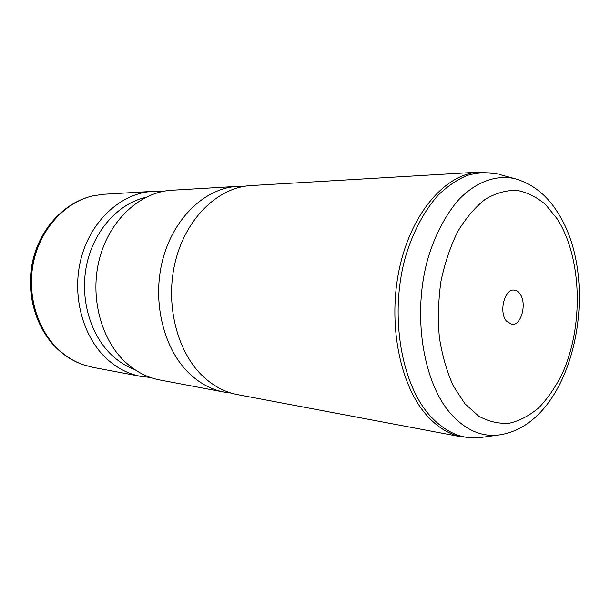 <?xml version="1.0" encoding="UTF-8"?>
<svg xmlns="http://www.w3.org/2000/svg" width="610" height="610" viewBox="0 0 610 610"><rect width="100%" height="100%" fill="white"/><g stroke="black" fill="none" stroke-linecap="round" stroke-linejoin="round"><path stroke-width="0.91" d="M152.637 191.38L103.852 194.262L93.421 195.734C65.491 201.879 40.672 228.346 33.542 262.01C26.383 295.659 38.049 332.313 61.145 351.909C67.763 357.529 74.931 361.738 82.655 364.544L92.811 367.334L140.841 376.385C128.992 374.136 118.104 368.707 108.191 360.106C82.785 338.001 71.073 294.935 81.397 257.283C91.645 219.577 121.87 192.996 152.637 191.38L162.268 191.54M150.403 377.453L140.841 376.385M134.673 369.523C127.04 366.694 119.956 362.401 113.422 356.644C90.806 336.735 79.46 299.327 86.62 264.976C93.749 230.603 118.241 203.618 145.653 197.411M237.404 186.37L171.837 190.244C140.757 191.868 110.128 219.127 99.727 257.855C89.228 296.521 101.062 340.731 126.743 363.346C136.77 372.138 147.765 377.674 159.736 379.954L224.282 392.123C211.967 389.782 200.652 383.888 190.32 374.426C163.838 350.117 151.654 301.965 162.687 259.807C173.621 217.587 205.456 188.01 237.404 186.37L243.741 186.325M230.557 392.977L224.282 392.123M203.389 376.705C176.77 352.054 164.525 303.086 175.665 260.211C186.698 217.267 218.754 187.217 250.847 185.577L479.002 172.104C446.184 173.629 412.04 211.716 399.71 267.157C387.266 322.515 399.664 385.444 427.084 415.715C437.766 427.496 449.44 434.587 462.105 436.974L237.519 394.617C225.143 392.268 213.767 386.298 203.389 376.705M519.872 293.738C527.261 303.04 521.344 325.862 511.82 324.406L506.285 320.952C498.736 311.87 504.584 288.766 514.009 290.078C516.251 290.223 518.203 291.443 519.872 293.738M60.786 351.779C37.736 332.229 26.085 295.675 33.199 262.094C40.291 228.498 65.026 202.055 92.895 195.856C64.218 202.299 39.528 228.895 32.467 262.094C25.406 295.293 36.806 331.512 60.161 351.421C66.879 357.132 74.206 361.448 82.144 364.361C74.481 361.555 67.359 357.361 60.786 351.779M557.243 218.914C582.184 257.984 583.892 326.678 562.001 374.174C555.413 387.243 547.734 398.391 538.95 407.625C529.671 415.517 519.85 420.709 509.487 423.195C499.011 423.973 488.762 421.632 478.758 416.18L464.934 403.751L453.268 385.825C446.779 371.421 442.143 355.226 439.353 337.254C437.774 318.687 438.315 300.036 440.961 281.301C444.804 263.047 450.409 246.44 457.79 231.487C465.994 217.922 475.175 207.171 485.324 199.241C495.762 193.118 506.254 190.16 516.792 190.343C527.101 192.295 536.686 197.015 545.531 204.518L557.243 218.914M500.589 434.739L498.469 435.037C481.229 437.004 465.331 429.913 450.79 413.778C422.669 382.066 411.971 313.334 428.243 257.466C435.418 234.118 446.001 214.247 458.758 199.668C476.196 181.566 496.304 174.567 514.825 178.646L499.094 174.376M482.327 437.279L480.222 437.568C462.136 439.65 445.43 432.391 430.096 415.807C400.45 383.21 389.043 312.259 406.123 254.667C413.656 230.595 424.774 210.145 438.178 195.185C447.443 186.248 457.111 179.66 467.184 175.421C477.31 172.554 487.26 172.02 497.051 173.82L479.002 172.104M244.16 186.34L243.253 186.302M230.976 393.015L230.077 392.932M514.825 178.646C532.614 183.823 546.873 195.063 557.601 212.364C603.015 281.652 574.475 424.819 498.469 435.037L480.222 437.568L462.105 436.974"/></g></svg>
